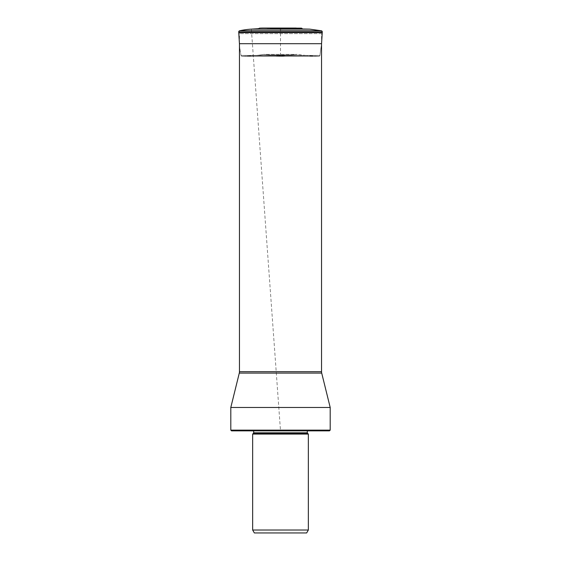 <?xml version="1.0" encoding="UTF-8"?>
<svg xmlns="http://www.w3.org/2000/svg" width="561" height="561" viewBox="0 0 561 561"><rect width="100%" height="100%" fill="white"/><g stroke="black" fill="none" stroke-linecap="round" stroke-linejoin="round"><path stroke-width="0.42" stroke-dasharray="2.81 2.1" d="M296.229 28.05L271.531 28.471L289.469 28.471L280.5 29.41L271.531 28.471L280.5 29.41L280.5 56.156L291.25 55.027L269.75 55.027L280.5 56.156L269.75 55.027L291.25 55.027L297.295 54.396L291.25 55.027L297.295 54.396L307.021 55.623L253.979 55.623A75.868 75.868 0 0 0 263.705 54.396L297.295 54.396L263.705 54.396L269.75 55.027L263.705 54.396A75.868 75.868 90 0 1 253.979 55.623L307.021 55.623L318.129 56.303A2.896 2.896 0 0 0 318.206 56.31L242.794 56.31A2.896 2.896 0 0 0 242.871 56.303L253.979 55.623L242.871 56.303A2.896 2.896 0 0 1 242.794 56.31L318.746 56.324A1.171 1.171 0 0 0 319.931 55.406L241.069 55.406L319.931 55.406L321.565 43.695L319.931 55.406M242.254 56.324L242.794 56.31L242.254 56.324A1.171 1.171 0 0 1 241.069 55.406A1.171 1.171 0 0 0 242.254 56.324L318.746 56.324L242.254 56.324M239.435 43.695A76.675 76.675 -90 0 0 241.069 55.406A76.675 76.675 0 0 1 239.435 43.695L321.565 43.695M239.652 30.764L321.348 30.764M280.5 430.855L251.489 430.855L309.511 430.855L280.5 430.855L251.356 29.137L309.644 29.137M287.484 28.681L273.516 28.681M267.345 28.148L295.177 28.148M271.531 28.471A76.584 76.584 -90 0 0 263.53 28.05L271.531 28.471A76.584 76.584 0 0 0 263.53 28.05M321.537 44.116L321.537 33.639L239.463 33.639L321.537 33.639M239.463 43.695L239.463 33.639M230.802 407.468L330.198 407.468M330.198 430.126L230.802 430.126M329.461 430.855L231.539 430.855M280.5 430.126L308.543 430.126L280.5 430.126M252.653 434.074L308.347 434.074M308.347 530.019L252.653 530.019M306.65 532.95L254.35 532.95M263.705 54.396L269.75 55.027L263.705 54.396M242.871 56.303L318.129 56.303L242.871 56.303M322.238 32.573L238.762 32.573M322.245 32.496L238.755 32.496M321.537 371.684L239.463 371.684M239.295 373.079L321.705 373.079M280.5 430.294L252.043 430.294L280.5 430.294M280.5 430.708L253.677 430.708L280.5 430.708M307.323 432.804L253.677 432.804M253.509 433.218L307.491 433.218M269.75 55.027L280.5 56.156L291.25 55.027M318.129 56.303L307.021 55.623M242.212 56.324L318.788 56.324L242.212 56.324M252.457 430.126L251.489 430.855M308.543 430.126L309.511 430.855M253.677 430.855L253.095 430.126M307.323 430.855L307.905 430.126"/><path stroke-width="0.84" d="M239.652 30.764A76.471 76.471 90 0 1 251.356 29.137A76.471 76.471 0 0 0 239.652 30.764A1.171 1.171 0 0 0 238.734 31.949L322.266 31.949A1.171 1.171 0 0 0 321.355 30.764L321.355 30.764A1.171 1.171 0 0 1 321.355 30.764L239.652 30.764A1.171 1.171 0 0 0 238.734 31.949L238.755 32.496A2.903 2.903 0 0 0 238.762 32.573L239.435 43.695L321.565 43.695L321.537 44.116L322.238 32.573A2.903 2.903 0 0 0 322.245 32.496L322.266 31.949L238.734 31.949L238.755 32.496A2.903 2.903 0 0 0 238.762 32.573L239.435 43.695L238.762 32.573L322.238 32.573M321.348 30.764L309.644 29.137L287.484 28.681M273.516 28.681L302.218 28.681A1.171 1.171 0 0 0 301.292 28.148L267.345 28.148M251.356 29.137L258.782 28.681A1.171 1.171 0 0 1 259.708 28.148A1.171 1.171 0 0 0 258.782 28.681L251.356 29.137L309.644 29.137M295.177 28.148L263.53 28.05A76.584 76.584 -90 0 0 259.708 28.148A76.584 76.584 0 0 1 263.53 28.05L296.229 28.05M239.463 43.695L239.463 371.684L321.537 371.684L321.537 44.116M321.537 371.684A5.848 5.848 0 0 0 321.705 373.079L239.295 373.079A5.848 5.848 0 0 0 239.463 371.684M330.198 430.126L329.461 430.855L231.539 430.855L230.802 430.126L330.198 430.126L330.198 407.468L230.802 407.468L239.295 373.079M330.198 407.468L321.705 373.079M308.347 434.074L252.653 434.074L252.653 530.019L308.347 530.019L308.347 434.074L307.491 433.218L253.509 433.218L253.677 432.804L307.323 432.804L307.491 433.218M252.653 530.019L254.35 532.95L306.65 532.95L308.347 530.019M238.755 32.496L322.245 32.496M239.435 43.695L238.762 32.573M230.802 430.126L230.802 407.468M307.323 430.855L307.323 432.804M253.677 430.855L253.677 432.804M253.509 433.218L252.653 434.074"/></g></svg>
